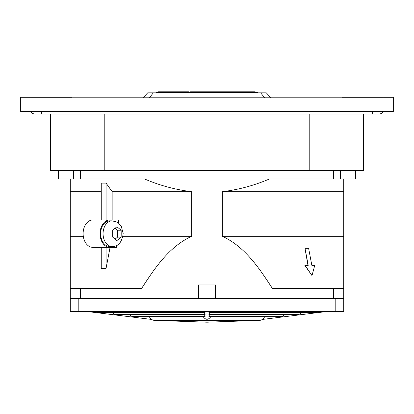 <?xml version="1.0" encoding="UTF-8"?>
<svg xmlns="http://www.w3.org/2000/svg" width="414" height="414" viewBox="0 0 414 414"><rect width="100%" height="100%" fill="white"/><g stroke="black" fill="none" stroke-linecap="round" stroke-linejoin="round"><path stroke-width="0.62" d="M50.441 114.021L50.441 170.423L104.794 170.423L104.794 114.021M363.559 114.021L363.559 170.423L104.794 170.423M309.206 170.423L309.206 114.021M30.972 111.459A4.275 4.275 0 0 0 34.885 114.021A4.275 4.275 0 0 1 30.972 111.459M383.028 111.459A4.275 4.275 0 0 1 379.115 114.021A4.275 4.275 0 0 0 383.028 111.459A4.275 4.275 0 0 1 379.115 114.021L34.885 114.021M343.734 288.356L343.734 236.296L222.313 236.296C244.907 246.656 259.288 268.194 272.329 288.356L343.734 288.356L343.734 311.602L70.266 311.602L70.266 288.356L141.671 288.356C154.707 268.215 169.005 246.734 191.687 236.296L191.687 191.703C175.37 189.695 159.654 185.451 144.548 178.967L58.426 178.967L58.426 170.423M355.574 178.967L355.574 170.423L355.574 178.967L269.452 178.967C254.346 185.451 238.63 189.695 222.313 191.703L222.313 236.296M264.686 97.782L342.021 97.782L270.906 97.782L266.321 92.829L147.679 92.829L143.094 97.782L71.979 97.782L264.686 97.782L260.634 92.829M383.043 97.269L393.3 97.269L393.3 111.459L383.043 111.459L383.043 97.269L342.021 97.269L342.021 97.782M20.7 111.459L20.7 97.269L30.957 97.269L30.957 111.459L20.7 111.459M383.043 111.459L30.957 111.459M30.957 97.269L71.979 97.269L71.979 97.782M149.314 97.782L153.366 92.829M156.249 92.829L156.238 92.317L257.42 92.317L257.41 92.829M158.427 92.317L158.427 91.799L189.089 91.799L189.089 92.317M165.026 91.799L165.026 92.317M164.565 91.799L164.565 92.317M164.788 91.799L164.788 92.317M255.226 92.317L255.226 91.799L249.005 91.799L249.005 92.317M250.641 91.799L250.641 92.317M255.21 91.799L255.21 92.317M249.399 91.799L248.571 91.799L248.571 92.317M248.571 91.799L244.576 91.799L244.576 92.317M245.895 91.799L245.895 92.317M247.732 91.799L247.732 92.317M244.772 91.799L239.411 91.799L239.411 92.317M239.83 91.799L239.83 92.317M242.268 91.799L242.268 92.317M239.411 91.799L233.191 91.799L233.191 92.317M235.048 91.799L235.048 92.317M236.87 91.799L236.87 92.317M238.448 91.799L238.448 92.317M231.809 92.317L231.809 91.799L226.551 91.799L226.551 92.317M228.409 91.799L228.409 92.317M230.236 91.799L230.236 92.317M226.551 91.799L220.124 91.799L220.124 92.317L219.886 91.799L219.886 92.317M222.96 91.799L222.96 92.317M225.697 91.799L225.697 92.317L225.713 91.799M219.886 91.799L213.903 91.799L213.903 92.317M215.766 91.799L215.766 92.317M217.588 91.799L217.588 92.317M219.166 91.799L219.166 92.317M213.52 92.317L213.52 91.799L206.845 91.799L206.845 92.317M209.277 91.799L209.277 92.317M210.949 91.799L210.949 92.317M212.527 91.799L212.527 92.317M206.41 92.317L206.41 91.799L200.837 91.799L200.837 92.317L200.837 91.799L199.879 91.799L199.879 92.317M203.678 91.799L203.678 92.317M199.879 91.799L196.2 91.799L196.2 92.317M197.111 91.799L197.111 92.317M198.301 91.799L198.301 92.317M196.2 91.799L190.507 91.799L190.507 92.317M192.08 91.799L192.08 92.317M193.799 91.799L193.799 92.317M196.184 91.799L196.184 92.317M248.659 91.799L248.659 92.317M233.191 91.799L232.114 91.799L232.114 92.317M232.394 91.799L232.394 92.317M219.234 91.799L219.234 92.317M206.845 91.799L206.053 91.799M206.607 91.799L206.607 92.317M308.601 248.26L311.84 265.348L314.764 265.348L311.99 275.605L304.849 265.348L308.218 265.348L304.978 248.26L308.601 248.26M307.964 265.348L304.978 248.26M311.99 275.605L305.097 265.348M314.516 265.348L311.84 265.348M333.477 288.356L333.477 298.613L215.544 298.613L215.544 284.941L198.456 284.941L198.456 298.613L80.523 298.613L80.523 288.356M343.734 236.296L343.734 178.967M70.266 178.967L70.266 288.356M343.734 191.703L222.313 191.703M101.249 219.989L101.249 183.117L106.082 183.117L112.158 191.703L191.687 191.703M70.266 191.703L101.249 191.703M112.158 191.703L112.158 219.989M109.71 219.989A13.672 9.667 90 0 0 100.043 233.662A13.672 9.667 90 0 0 109.71 247.334L92.788 247.334A13.672 9.667 -90 0 1 83.121 233.662A13.672 9.667 -90 0 1 92.788 219.989L118.539 219.989L118.539 223.167M122.963 236.296L191.687 236.296M116.826 245.3L116.437 247.334L109.71 247.334M110.067 247.334L106.082 268.339L101.249 268.339L101.249 247.334M83.302 236.296L70.266 236.296M106.082 219.989L106.082 183.117M106.082 268.339L106.082 247.334M109.71 220.843A12.818 9.067 90 0 0 100.643 233.662A12.818 9.067 90 0 0 109.71 246.48L112.127 246.48A12.818 9.067 -90 0 1 103.065 233.662A12.818 9.067 -90 0 1 112.127 220.843L109.71 220.843M116.919 240.57L121.147 237.118L121.193 233.662L121.147 230.21L116.919 226.758L112.686 230.21L112.686 237.118L116.919 240.57M115.149 239.09L117.566 237.118L117.566 230.21L121.147 230.21M117.566 230.21L115.149 228.238M117.566 237.118L121.147 237.118M87.82 311.602L150.991 319.36L153.837 320.343L207 322.201L260.163 320.343L153.837 320.343M150.991 319.36L149.2 316.57M203.093 316.57C205.701 320.157 208.309 320.157 210.907 316.57M264.8 316.57L263.009 319.36L260.163 320.343M298.634 314.49L208.904 314.49L210.726 312.404M301.615 312.699L300.171 314.231M298.975 314.49L301.708 312.415M282.653 316.498L284.728 314.49L282.006 316.57L208.91 316.57L210.726 314.49M317.936 311.602L315.944 312.404L208.904 312.404L209.753 311.602M203.274 312.415L205.096 314.49L115.366 314.49M112.287 312.404L115.025 314.49M203.274 314.49L205.09 316.57L132.335 316.57M129.272 314.49L131.994 316.57M204.247 311.602L205.096 312.404L98.397 312.404M96.064 311.602L98.056 312.404M114.409 314.423L112.97 313.615M70.266 298.613L343.734 298.613M41.721 111.459L41.721 114.021M372.279 111.459L372.279 114.021M252.587 91.799L252.587 92.317M333.477 178.967L333.477 170.423M80.523 170.423L80.523 178.967M335.19 311.602L335.19 298.613M78.81 311.602L78.81 298.613M73.563 178.967L73.563 170.423M340.437 178.967L340.437 170.423M112.127 246.48C118.161 246.718 121.851 242.449 123.196 233.662L121.318 226.448L118.849 223.425L116.877 222.054L112.127 220.843M326.18 311.602L263.009 319.36"/></g></svg>
